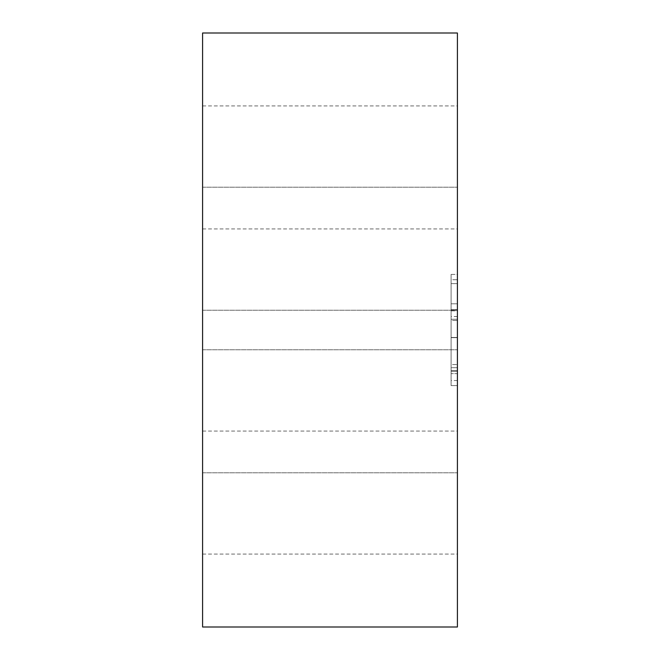 <?xml version="1.0" encoding="UTF-8"?>
<svg xmlns="http://www.w3.org/2000/svg" width="660" height="660" viewBox="0 0 660 660"><rect width="100%" height="100%" fill="white"/><g stroke="black" fill="none" stroke-linecap="round" stroke-linejoin="round"><path stroke-width="0.49" stroke-dasharray="3.3 2.47" d="M457.413 411.279L457.413 472.791L457.413 411.279M202.587 411.279L202.587 472.791L202.587 411.279M457.413 627L457.413 33M202.587 627L202.587 33M457.413 248.721L457.413 187.209L457.413 248.721M202.587 248.721L202.587 187.209L202.587 248.721M457.413 167.442L457.413 105.93L457.413 167.442M202.587 167.442L202.587 105.93L202.587 167.442M457.413 492.558L457.413 554.07L457.413 492.558M202.587 492.558L202.587 554.07L202.587 492.558M451.093 274.42L457.413 274.42L457.413 385.58L457.413 274.42L451.093 274.42L451.093 385.58L457.413 385.58L451.093 385.58L451.093 274.42M451.093 320.471L451.093 337.474L451.093 303.79L451.093 337.474L451.093 320.471L457.413 320.471L457.413 319.267L457.413 367.702L457.413 319.267L457.413 337.474L457.413 320.471L451.093 320.471M451.093 279.724L451.093 309.664L451.093 279.724L451.093 283.618L451.093 279.724L457.413 279.724L457.413 316.528L457.413 279.724L457.413 309.664L457.413 279.724L451.093 279.724M451.093 283.618L451.093 316.528L451.093 283.618L457.413 283.618L451.093 283.618M451.093 367.702L451.093 319.267L451.093 367.702L451.093 364.551L451.093 367.702L457.413 367.702L451.093 367.702M451.093 364.551L451.093 337.681L451.093 373.642L451.093 337.681L451.093 364.551L457.413 364.551L451.093 364.551M451.093 373.642L451.093 380.523L451.093 373.642L457.413 373.642L457.413 380.523L457.413 337.681L457.413 373.642L451.093 373.642M451.093 319.267L457.413 319.267L451.093 319.267M451.093 370.491L457.413 370.491L451.093 370.491M451.093 310.86L457.413 310.86L457.413 303.79L457.413 337.474L457.413 303.79L457.413 310.86L457.413 309.664L457.413 310.86L451.093 310.86M451.093 309.664L457.413 309.664L451.093 309.664M202.587 472.791L457.413 472.791L202.587 472.791M202.587 349.767L457.413 349.767L202.587 349.767M202.587 310.233L457.413 310.233L202.587 310.233M202.587 187.209L457.413 187.209L202.587 187.209M202.587 228.946L457.413 228.946M202.587 105.93L457.413 105.93M202.587 554.07L457.413 554.07M202.587 431.054L457.413 431.054M457.413 337.681L451.093 337.681L457.413 337.681M457.413 371.365L451.093 371.365L457.413 371.365M457.413 380.523L451.093 380.523M457.413 303.79L451.093 303.79L457.413 303.79M457.413 337.474L451.093 337.474L457.413 337.474M457.413 316.528L451.093 316.528"/><path stroke-width="0.99" d="M457.413 33L457.413 627L202.587 627L202.587 33L457.413 33"/></g></svg>
